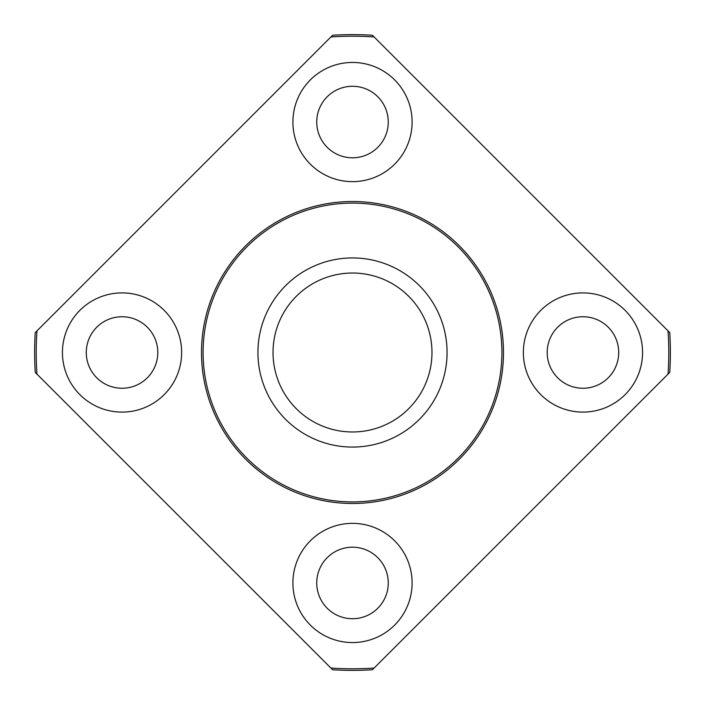 <?xml version="1.0" encoding="UTF-8"?>
<svg xmlns="http://www.w3.org/2000/svg" width="705" height="705" viewBox="0 0 705 705"><rect width="100%" height="100%" fill="white"/><g stroke="black" fill="none" stroke-linecap="round" stroke-linejoin="round"><path stroke-width="1.06" d="M36.951 374.108L330.892 668.049A316.281 316.281 0 0 0 374.108 668.049L668.049 374.108A316.281 316.281 0 0 0 668.049 330.892L374.108 36.951A316.281 316.281 0 0 0 330.892 36.951L36.951 330.892A316.281 316.281 0 0 0 36.951 374.108L35.25 372.407A317.876 317.876 0 0 1 35.25 332.593L36.951 330.892M292.901 582.956A59.599 59.599 0 0 0 382.304 634.571A59.599 59.599 0 0 0 382.304 531.341A59.599 59.599 0 0 0 292.901 582.956M62.437 352.5A59.599 59.599 0 0 0 151.839 404.115A59.599 59.599 0 0 0 151.839 300.885A59.599 59.599 0 0 0 62.437 352.5M292.901 122.044A59.599 59.599 0 0 0 382.304 173.659A59.599 59.599 0 0 0 382.304 70.43A59.599 59.599 0 0 0 292.901 122.044M523.357 352.5A59.599 59.599 0 0 0 612.76 404.115A59.599 59.599 0 0 0 612.76 300.885A59.599 59.599 0 0 0 523.357 352.5M668.049 330.892L669.75 332.593A317.876 317.876 0 0 1 669.75 372.407L668.049 374.108M330.892 36.951L332.593 35.25A317.876 317.876 0 0 1 372.407 35.25L374.108 36.951M316.739 582.956A35.761 35.761 0 0 0 370.381 613.932A35.761 35.761 0 0 0 370.381 551.989A35.761 35.761 0 0 0 316.739 582.956M374.108 668.049L372.407 669.75A317.876 317.876 0 0 1 332.593 669.75L330.892 668.049M201.507 352.5A150.993 150.993 0 0 0 427.997 483.26A150.993 150.993 0 0 0 427.997 221.74A150.993 150.993 0 0 0 201.507 352.5M203.102 352.5A149.398 149.398 0 0 0 427.204 481.885A149.398 149.398 0 0 0 427.204 223.115A149.398 149.398 0 0 0 203.102 352.5M257.933 352.5A94.567 94.567 0 0 0 399.788 434.395A94.567 94.567 0 0 0 399.788 270.605A94.567 94.567 0 0 0 257.933 352.5M273.029 352.5A79.471 79.471 0 0 0 392.236 421.326A79.471 79.471 0 0 0 392.236 283.674A79.471 79.471 0 0 0 273.029 352.5M547.195 352.5A35.761 35.761 0 0 0 600.836 383.467A35.761 35.761 0 0 0 600.836 321.533A35.761 35.761 0 0 0 547.195 352.5M86.283 352.5A35.761 35.761 0 0 0 139.925 383.467A35.761 35.761 0 0 0 139.925 321.533A35.761 35.761 0 0 0 86.283 352.5M316.739 122.044A35.761 35.761 0 0 0 370.381 153.011A35.761 35.761 0 0 0 370.381 91.068A35.761 35.761 0 0 0 316.739 122.044"/></g></svg>
